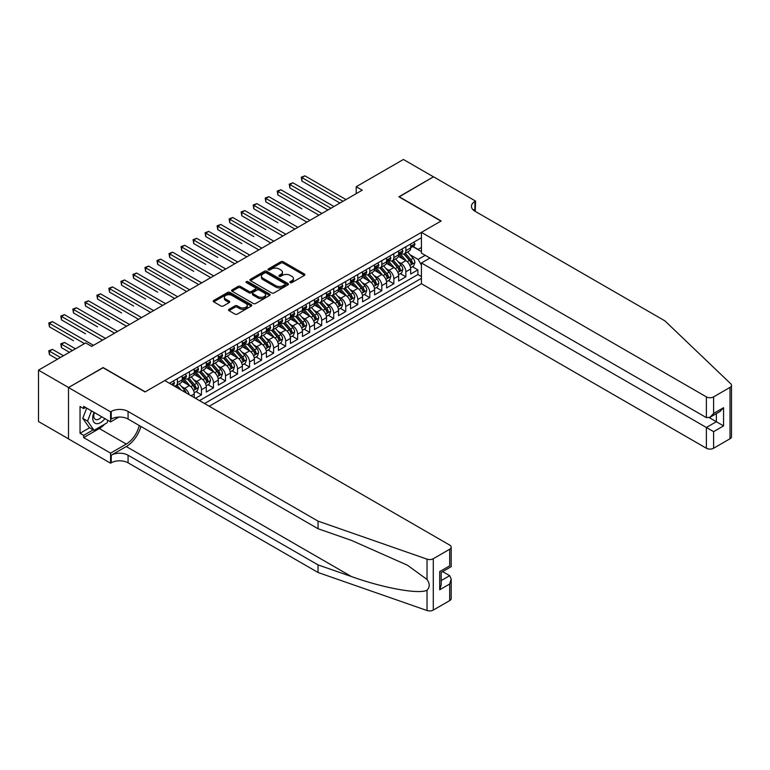 <?xml version="1.0" encoding="UTF-8"?>
<svg xmlns="http://www.w3.org/2000/svg" width="770" height="770" viewBox="0 0 770 770"><rect width="100%" height="100%" fill="white"/><g stroke="black" fill="none" stroke-linecap="round" stroke-linejoin="round"><path stroke-width="1.16" d="M290.232 282.609A1.165 0.674 0 0 0 291.888 282.609L304.429 275.362A1.665 0.963 0 0 0 304.92 274.688A1.665 0.963 0 0 0 304.429 274.005L283.187 261.742A1.665 0.963 0 0 0 280.829 261.742L268.287 268.98A1.165 0.674 0 0 0 267.941 269.452A1.165 0.674 0 0 0 268.287 269.933A1.165 0.674 0 0 0 269.943 269.933L271.56 269A5.342 3.08 0 0 1 279.115 269L280.886 270.02A5.342 3.08 0 0 1 282.446 272.195A5.342 3.08 0 0 1 280.886 274.38L279.26 275.314A1.165 0.674 0 0 0 278.923 275.795A1.165 0.674 0 0 0 279.26 276.266A1.165 0.674 0 0 0 280.915 276.266L282.532 275.333A5.342 3.08 0 0 1 290.088 275.333L291.859 276.353A5.342 3.08 0 0 1 293.428 278.538A5.342 3.08 0 0 1 291.859 280.713L290.232 281.647A1.165 0.674 0 0 0 289.895 282.128A1.165 0.674 0 0 0 290.232 282.609L290.232 281.647M229.017 309.299A1.665 0.963 0 0 0 228.526 309.983A1.665 0.963 0 0 0 229.017 310.656L234.975 314.102A1.665 0.963 0 0 0 237.333 314.102L251.261 306.065A1.665 0.963 0 0 0 251.752 305.382A1.665 0.963 0 0 0 251.261 304.699L230.018 292.436A1.665 0.963 0 0 0 227.66 292.436L213.733 300.473A1.665 0.963 0 0 0 213.242 301.157A1.665 0.963 0 0 0 213.733 301.84L220.932 305.988A1.665 0.963 0 0 0 223.29 305.988L229.248 302.552A1.665 0.963 0 0 0 229.739 301.869A1.665 0.963 0 0 0 229.248 301.186L225.687 299.126A4.466 2.58 0 0 1 224.378 297.307A4.466 2.58 0 0 1 227.131 294.92A4.466 2.58 0 0 1 232.001 295.488L245.977 303.553A4.466 2.58 0 0 1 247.286 305.382A4.466 2.58 0 0 1 244.533 307.759A4.466 2.58 0 0 1 239.662 307.201L237.333 305.854A1.665 0.963 0 0 0 234.975 305.854L229.017 309.299L229.017 310.656M103.122 367.752L68.559 387.503L38.5 370.149L38.5 421.517L68.501 438.842M103.122 367.55L145.203 391.843L440.969 221.086L398.889 196.793L433.462 176.831L403.403 159.477L356.212 186.725L356.212 193.665M38.5 370.149L85.691 342.91L91.697 346.375L362.218 190.19L356.212 186.725M271.675 292.908A1.665 0.963 0 0 0 274.043 292.908L287.961 284.871A1.665 0.963 0 0 0 288.452 284.188A1.665 0.963 0 0 0 287.961 283.504L266.718 271.242A1.665 0.963 0 0 0 264.36 271.242L250.433 279.279A1.665 0.963 0 0 0 249.952 279.962A1.665 0.963 0 0 0 250.433 280.646L271.675 292.908M246.833 282.86A1.165 0.674 0 0 1 248.017 283.023L269.587 295.478L255.688 303.505A1.665 0.963 0 0 1 253.33 303.505L232.088 291.243L238.046 287.826L238.046 286.44L232.088 289.876A1.665 0.963 0 0 0 231.597 290.56A1.665 0.963 0 0 0 232.088 291.243L232.088 289.876M238.046 287.826A1.665 0.963 0 0 1 240.404 287.826L240.404 286.44A1.665 0.963 0 0 0 238.046 286.44M240.404 286.44L249.018 291.416A1.665 0.963 0 0 0 251.376 291.416L255.332 289.125A1.665 0.963 0 0 0 255.823 288.452A1.665 0.963 0 0 0 255.332 287.768L246.362 282.59A1.165 0.674 0 0 1 246.025 282.109A1.165 0.674 0 0 1 246.747 281.493A1.165 0.674 0 0 1 248.017 281.637L269.615 294.101A1.665 0.963 0 0 1 270.106 294.785A1.665 0.963 0 0 1 269.615 295.468L269.615 294.101M195.465 398.302L201.47 394.827L196.004 391.67M193.645 379.687L196.668 381.429A6.805 3.927 60 0 1 201.47 389.764L206.283 386.983L206.283 392.055L213.492 387.887L208.025 384.731M205.667 372.747L208.689 374.49A6.805 3.927 60 0 1 213.492 382.825L218.305 380.043L218.305 385.115L225.523 380.948L220.047 377.791M217.689 365.808L220.711 367.55A6.805 3.927 60 0 1 225.523 375.875L230.326 373.103L230.326 378.166L237.545 374.008L232.068 370.842M229.71 358.868L232.733 360.61A6.805 3.927 60 0 1 237.545 368.936L242.348 366.164L242.348 371.227L249.567 367.059L244.09 363.902M241.742 351.919L244.754 353.671A6.805 3.927 60 0 1 249.567 361.996L254.369 359.215L254.369 364.287L261.588 360.119L256.121 356.962M253.763 344.979L256.776 346.721A6.805 3.927 60 0 1 261.588 355.057L266.401 352.275L266.401 357.347L273.61 353.18L268.143 350.023M265.785 338.04L268.797 339.782A6.805 3.927 60 0 1 273.61 348.117L278.422 345.335L278.422 350.408L285.632 346.24L280.164 343.083M277.806 331.1L280.829 332.842A6.805 3.927 60 0 1 285.632 341.168L290.444 338.396L290.444 343.458L297.653 339.3L292.186 336.144M289.828 324.16L292.85 325.903A6.805 3.927 60 0 1 297.653 334.228L302.466 331.456L302.466 336.519L309.684 332.351L304.208 329.194M301.85 317.211L304.872 318.963A6.805 3.927 60 0 1 309.684 327.288L314.487 324.517L314.487 329.579L321.706 325.412L316.229 322.255M313.871 310.272L316.894 312.014A6.805 3.927 60 0 1 321.706 320.349L326.509 317.567L326.509 322.64L333.728 318.472L328.251 315.315M325.903 303.332L328.915 305.074A6.805 3.927 60 0 1 333.728 313.409L338.531 310.628L338.531 315.7L345.749 311.532L340.282 308.375M337.924 296.392L340.937 298.134A6.805 3.927 60 0 1 345.749 306.46L350.562 303.688L350.562 308.751L357.771 304.593L352.304 301.436M349.946 289.453L352.958 291.195A6.805 3.927 60 0 1 357.771 299.52L362.583 296.748L362.583 301.811L369.793 297.653L364.325 294.486M361.967 282.513L364.99 284.255A6.805 3.927 60 0 1 369.793 292.581L374.605 289.809L374.605 294.872L381.814 290.704L376.347 287.547M373.989 275.564L377.011 277.306A6.805 3.927 60 0 1 381.814 285.641L386.627 282.86L386.627 287.932L393.845 283.764L388.369 280.607M386.011 268.624L389.033 270.366A6.805 3.927 60 0 1 393.845 278.702L398.648 275.92L398.648 280.992L405.867 276.825L405.867 271.752A6.805 3.927 -120 0 0 401.055 263.427L398.032 261.685M400.39 273.668L405.867 276.825M194.261 397.609L194.261 393.922A6.805 3.927 -120 0 0 189.449 385.597L182.018 381.304M189.17 394.664A6.805 3.927 60 0 0 184.636 388.369L181.624 386.627M206.283 386.983A6.805 3.927 -120 0 0 201.47 378.657L194.04 374.364M218.305 380.043A6.805 3.927 -120 0 0 213.492 371.717L206.062 367.425M230.326 373.103A6.805 3.927 -120 0 0 225.523 364.768L218.083 360.476M242.348 366.164A6.805 3.927 -120 0 0 237.545 357.829L230.105 353.536M254.369 359.215A6.805 3.927 -120 0 0 249.567 350.889L242.127 346.596M266.401 352.275A6.805 3.927 -120 0 0 261.588 343.949L254.148 339.657M278.422 345.335A6.805 3.927 -120 0 0 273.61 337.01L266.179 332.717M290.444 338.396A6.805 3.927 -120 0 0 285.632 330.061L278.201 325.768M302.466 331.456A6.805 3.927 -120 0 0 297.653 323.121L290.223 318.828M314.487 324.517A6.805 3.927 -120 0 0 309.684 316.181L302.244 311.889M326.509 317.567A6.805 3.927 -120 0 0 321.706 309.242L314.266 304.949M338.531 310.628A6.805 3.927 -120 0 0 333.728 302.302L326.288 298.009M350.562 303.688A6.805 3.927 -120 0 0 345.749 295.362L338.309 291.07M362.583 296.748A6.805 3.927 -120 0 0 357.771 288.413L350.34 284.12M374.605 289.809A6.805 3.927 -120 0 0 369.793 281.474L362.362 277.181M386.627 282.86A6.805 3.927 -120 0 0 381.814 274.534L374.384 270.241M398.648 275.92A6.805 3.927 -120 0 0 393.845 267.594L386.405 263.302M209.228 406.252L421.431 283.735L706.379 448.246L706.379 427.485L716.36 421.729L716.36 413.596M204.541 403.538L421.431 278.317M421.431 237.776L169.429 383.267M184.579 378.339L184.636 378.378A6.805 3.927 60 0 0 188.044 378.715L192.847 375.933A6.805 3.927 -120 0 0 194.261 372.824L194.261 368.936M196.6 371.4L196.668 371.438A6.805 3.927 60 0 0 200.065 371.775L204.878 368.994A6.805 3.927 -120 0 0 206.283 365.885L206.283 361.996M208.622 364.46L208.689 364.499A6.805 3.927 60 0 0 212.087 364.836L216.899 362.054A6.805 3.927 -120 0 0 218.305 358.945L218.305 355.057M220.644 357.521L220.711 357.55A6.805 3.927 60 0 0 224.109 357.886L228.921 355.114A6.805 3.927 -120 0 0 230.326 351.996L230.326 348.117M232.665 350.571L232.733 350.61A6.805 3.927 60 0 0 236.13 350.947L240.943 348.175A6.805 3.927 -120 0 0 242.348 345.056L242.348 341.168M244.696 343.632L244.754 343.67A6.805 3.927 60 0 0 248.152 344.007L252.964 341.235A6.805 3.927 -120 0 0 254.369 338.117L254.369 334.228M256.718 336.692L256.776 336.731A6.805 3.927 60 0 0 260.183 337.067L264.986 334.286A6.805 3.927 -120 0 0 266.401 331.177L266.401 327.288M268.74 329.753L268.797 329.791A6.805 3.927 60 0 0 272.205 330.128L277.007 327.346A6.805 3.927 -120 0 0 278.422 324.237L278.422 320.349M280.761 322.813L280.829 322.842A6.805 3.927 60 0 0 284.226 323.179L289.039 320.407A6.805 3.927 -120 0 0 290.444 317.288L290.444 313.409M292.783 315.864L292.85 315.902A6.805 3.927 60 0 0 296.248 316.239L301.06 313.467A6.805 3.927 -120 0 0 302.466 310.349L302.466 306.46M304.805 308.924L304.872 308.963A6.805 3.927 60 0 0 308.269 309.299L313.082 306.527A6.805 3.927 -120 0 0 314.487 303.409L314.487 299.52M316.826 301.984L316.894 302.023A6.805 3.927 60 0 0 320.291 302.36L325.104 299.578A6.805 3.927 -120 0 0 326.509 296.469L326.509 292.581M328.857 295.045L328.915 295.083A6.805 3.927 60 0 0 332.313 295.42L337.125 292.639A6.805 3.927 -120 0 0 338.531 289.53L338.531 285.641M340.879 288.105L340.937 288.134A6.805 3.927 60 0 0 344.344 288.471L349.147 285.699A6.805 3.927 -120 0 0 350.562 282.59L350.562 278.702M352.901 281.166L352.958 281.194A6.805 3.927 60 0 0 356.366 281.531L361.168 278.759A6.805 3.927 -120 0 0 362.583 275.641L362.583 271.752M364.922 274.216L364.99 274.255A6.805 3.927 60 0 0 368.387 274.592L373.2 271.82A6.805 3.927 -120 0 0 374.605 268.701L374.605 264.813M376.944 267.277L377.011 267.315A6.805 3.927 60 0 0 380.409 267.652L385.221 264.87A6.805 3.927 -120 0 0 386.627 261.762L386.627 257.873M388.966 260.337L389.033 260.375A6.805 3.927 60 0 0 392.431 260.712L397.243 257.931A6.805 3.927 -120 0 0 398.648 254.822L398.648 250.933M199.488 400.621L417.889 274.534L417.889 269.885L410.67 274.043L410.67 268.98A6.805 3.927 -120 0 0 405.867 260.655L398.427 256.362M400.997 253.397L401.055 253.436A6.805 3.927 -120 0 0 404.452 253.773A6.805 3.927 -120 0 0 405.867 250.654L405.867 246.766M404.452 253.773L409.265 250.991A6.805 3.927 -120 0 0 410.67 247.882L410.67 243.994M170.209 383.72L170.209 382.815M177.427 378.657L177.427 382.546A6.805 3.927 60 0 1 176.022 385.655A6.805 3.927 60 0 1 173.924 385.866M176.022 385.655L180.825 382.882A6.805 3.927 -120 0 0 182.24 379.764L182.24 375.875M189.449 371.717L189.449 375.596A6.805 3.927 60 0 1 188.044 378.715M201.47 364.768L201.47 368.657A6.805 3.927 60 0 1 200.065 371.775M213.492 357.829L213.492 361.717A6.805 3.927 60 0 1 212.087 364.836M225.523 350.889L225.523 354.778A6.805 3.927 60 0 1 224.109 357.886M237.545 343.949L237.545 347.838A6.805 3.927 60 0 1 236.13 350.947M249.567 337.01L249.567 340.898A6.805 3.927 60 0 1 248.152 344.007M261.588 330.061L261.588 333.949A6.805 3.927 60 0 1 260.183 337.067M273.61 323.121L273.61 327.009A6.805 3.927 60 0 1 272.205 330.128M285.632 316.181L285.632 320.07A6.805 3.927 60 0 1 284.226 323.179M297.653 309.242L297.653 313.13A6.805 3.927 60 0 1 296.248 316.239M309.684 302.302L309.684 306.19A6.805 3.927 60 0 1 308.269 309.299M321.706 295.353L321.706 299.241A6.805 3.927 60 0 1 320.291 302.36M333.728 288.413L333.728 292.302A6.805 3.927 60 0 1 332.313 295.42M345.749 281.474L345.749 285.362A6.805 3.927 60 0 1 344.344 288.471M357.771 274.534L357.771 278.422A6.805 3.927 60 0 1 356.366 281.531M369.793 267.594L369.793 271.483A6.805 3.927 60 0 1 368.387 274.592M381.814 260.655L381.814 264.534A6.805 3.927 60 0 1 380.409 267.652M393.845 253.705L393.845 257.594A6.805 3.927 60 0 1 392.431 260.712M393.845 278.702L393.845 283.764M381.814 285.641L381.814 290.704M369.793 292.581L369.793 297.653M357.771 299.52L357.771 304.593M345.749 306.46L345.749 311.532M333.728 313.409L333.728 318.472M321.706 320.349L321.706 325.412M309.684 327.288L309.684 332.351M297.653 334.228L297.653 339.3M285.632 341.168L285.632 346.24M273.61 348.117L273.61 353.18M261.588 355.057L261.588 360.119M249.567 361.996L249.567 367.059M237.545 368.936L237.545 374.008M225.523 375.875L225.523 380.948M213.492 382.825L213.492 387.887M201.47 389.764L201.47 394.827M421.431 265.13L418.129 259.403L410.064 254.745M418.129 259.403L425.223 255.303M412.778 246.593L421.431 251.588M413.018 246.458L418.129 249.403L421.431 247.497M412.422 266.728L417.889 269.885M417.889 274.534L421.431 276.584M290.704 282.773L291.859 282.099A5.342 3.08 0 0 0 293.428 279.924L293.428 278.538M282.446 272.195L282.446 273.591A5.342 3.08 0 0 1 280.886 275.766L279.731 276.43M304.41 275.381L283.187 263.128A1.665 0.963 0 0 0 280.829 263.128L268.749 270.097M287.942 284.881L266.718 272.628A1.665 0.963 0 0 0 264.36 272.628L250.462 280.655L250.433 279.279M285.016 284.669A1.165 0.674 0 0 0 285.352 284.188A1.165 0.674 0 0 0 285.016 283.716L266.372 272.946A1.165 0.674 0 0 0 264.716 272.946L263.003 273.937A5.342 3.08 0 0 0 261.444 276.112A5.342 3.08 0 0 0 263.003 278.297L275.747 285.651A5.342 3.08 0 0 0 283.302 285.651L285.016 284.669L285.016 286.055A1.165 0.674 0 0 0 285.352 285.574L285.352 284.188M261.444 276.112L261.444 277.508A5.342 3.08 0 0 0 263.003 279.683L263.003 278.297M285.016 286.055L283.302 287.046A5.342 3.08 0 0 1 275.747 287.046L263.003 279.683M240.404 287.826L249.018 292.802A1.665 0.963 0 0 0 251.376 292.802L255.332 290.521A1.665 0.963 0 0 0 255.823 289.838L255.823 288.452M257.96 296.575A4.466 2.58 0 0 0 262.82 297.133A4.466 2.58 0 0 0 265.583 294.746A4.466 2.58 0 0 0 264.274 292.927L259.346 290.088A1.665 0.963 0 0 0 256.988 290.088L253.032 292.369A1.665 0.963 0 0 0 252.541 293.043A1.665 0.963 0 0 0 253.032 293.726L257.96 296.575L257.96 297.961A4.466 2.58 0 0 0 262.82 298.519A4.466 2.58 0 0 0 265.583 296.142L265.583 294.746M252.541 293.043L252.541 294.438A1.665 0.963 0 0 0 253.032 295.112L253.032 293.726M257.96 297.961L253.032 295.112M247.286 305.382L247.286 306.768A4.466 2.58 0 0 1 244.533 309.145A4.466 2.58 0 0 1 239.662 308.587L237.333 307.249A1.665 0.963 0 0 0 234.975 307.249L229.037 310.676M224.378 297.307L224.378 298.693A4.466 2.58 0 0 0 225.687 300.512L225.687 299.126M229.229 302.562L225.687 300.512M251.261 304.699L251.261 306.065L230.018 293.822A1.665 0.963 0 0 0 227.66 293.822L213.752 301.85M410.574 267.787L413.683 265.997L414.886 262.522A4.505 2.599 -120 0 0 413.124 258.297L407.638 251.934M406.531 261.088L400.256 253.821M402.96 258.97L399.312 254.755A10.799 6.237 -120 0 0 398.985 254.379M301.927 208.834L277.883 194.945L277.883 191.48L280.886 189.747L321.947 213.444M403.846 254.013L409.399 260.443A4.505 2.599 60 0 1 411.007 263.552C411.681 264.457 412.162 264.177 412.45 262.714A4.505 2.599 -120 0 0 410.843 259.615L405.347 253.253M404.173 253.908L410.141 260.818A2.291 1.328 60 0 1 410.718 261.713L412.45 262.714M411.007 263.552L411.334 264.081M413.856 242.155L414.886 243.917A4.505 2.599 60 0 1 413.952 245.919L411.661 247.237A4.505 2.599 -120 0 0 412.45 246.198L412.354 245.794M342.987 201.297L301.927 177.601L304.93 175.858L345.99 199.565M410.824 247.449L410.843 247.449A4.505 2.599 -120 0 0 411.661 247.237M411.863 245.861L412.45 246.198L411.007 247.026A4.505 2.599 60 0 1 410.67 247.671M339.974 203.039L301.927 181.066L301.927 177.601L301.262 177.216L304.93 175.858M301.927 181.066L301.262 177.216M94.036 412.354A11.05 6.381 120 0 0 96.635 423.673A11.05 6.381 120 0 0 104.874 418.611M94.412 412.566A7.565 4.37 120 0 0 95.336 419.332A7.565 4.37 120 0 0 96.443 419.679A7.565 4.37 120 0 0 101.659 416.753M107.973 420.401L107.03 422.836L94.046 430.334L89.243 427.552L82.746 418.322L86.712 408.119M94.046 430.334L87.559 421.103L91.514 410.891M82.746 418.322L87.559 421.103M429.968 258.046L421.431 262.974L713.597 431.652L713.597 448.246L730.008 438.765L730.008 387.397A5.101 2.945 0 0 0 731.5 385.318A5.101 2.945 0 0 0 730.769 383.797L664.905 320.869L474.936 211.192A11.906 6.872 180 0 1 471.452 206.331A11.906 6.872 180 0 1 474.936 201.47L475.6 201.095L433.52 176.802L399.072 196.889M421.431 262.974L421.431 283.735M399.072 196.687L441.152 220.98L421.431 232.367L706.379 396.877A5.101 2.945 0 0 0 713.597 396.877L730.008 387.397M475.6 201.095L475.234 211.365M421.431 232.367L421.431 253.118L706.379 417.629L706.379 396.877M731.5 385.318L731.5 436.686A5.101 2.945 180 0 1 730.008 438.765M713.597 448.246A5.101 2.945 180 0 1 706.379 448.246M473.435 210.133A11.906 6.872 180 0 1 474.936 209.074L474.936 201.47M709.266 417.629L723.569 425.887L713.597 431.652M713.597 396.877L713.597 413.471L709.988 417.273L706.379 417.629M713.597 413.471L723.569 407.705L719.969 411.517L709.988 417.273M449.69 600.61L449.69 584.016L451.182 578.992L451.182 598.521A5.101 2.945 180 0 1 449.69 600.61L433.279 610.081A5.101 2.945 180 0 1 427.032 610.523L318.039 572.495L318.039 564.891L128.07 455.224A11.906 6.872 -0 0 0 111.236 455.224L126.27 446.542A22.147 12.782 120 0 0 140.9 426.464M318.039 564.891L351.457 576.557C383.402 588.068 419.092 594.517 427.032 590.205C429.93 587.24 429.93 583.66 427.032 579.463L407.426 565.209L351.457 540.386L318.039 528.73L128.07 419.053A11.906 6.872 -0 0 0 111.236 419.053L111.236 411.45L110.582 411.834L68.501 387.541L102.939 367.656L145.02 391.949L164.742 380.563L449.69 545.073A5.101 2.945 -0 0 1 451.182 547.162A5.101 2.945 -0 0 1 449.69 549.241L433.279 558.712L433.279 610.081M318.039 572.495L128.07 462.818A11.906 6.872 -0 0 0 111.236 462.818L110.582 463.203L68.501 438.91L68.501 387.541M318.039 528.73L318.039 521.126L128.07 411.45A11.906 6.872 -0 0 0 111.236 411.45M427.032 579.463L427.032 559.155L318.039 521.126M104.633 424.222A19.125 11.04 -60 0 1 99.34 428.534L83.651 437.591L83.651 435.368L93.209 429.843M85.566 407.465L83.651 408.572L80.041 406.493L80.041 433.289L83.651 435.368M83.651 408.572L83.651 406.348L110.582 421.902L110.582 411.834M110.582 463.203L110.582 453.135L126.27 444.078A19.125 11.04 120 0 0 139.216 425.492M83.651 437.591L110.582 453.135M442.644 571.619L449.69 575.691L451.182 578.992M118.975 417.051L110.582 421.902M427.032 559.155A5.101 2.945 -0 0 0 433.279 558.712M80.041 433.289L89.599 427.764M449.69 584.016L439.708 589.782L441.2 584.748L441.2 572.457L451.182 566.691L451.182 547.162M439.708 589.782L439.708 571.59C441.653 572.716 441.653 572.716 439.708 571.59L449.69 565.835C451.634 566.951 451.634 566.951 449.69 565.835L449.69 549.241M398.552 274.726L401.661 272.936L402.854 269.462A4.505 2.599 -120 0 0 401.103 265.236L395.607 258.874M394.51 268.027L388.234 260.761M390.939 265.919L387.291 261.694A10.799 6.237 -120 0 0 386.954 261.319M289.905 215.773L265.852 201.894L265.852 198.419L268.865 196.687L309.925 220.393M391.824 260.953L397.378 267.382A4.505 2.599 60 0 1 398.985 270.491C399.659 271.396 400.14 271.117 400.429 269.654A4.505 2.599 -120 0 0 398.822 266.555L393.326 260.193M392.151 260.847L398.119 267.758A2.291 1.328 60 0 1 398.696 268.663L400.429 269.654M398.985 270.491L399.312 271.021M386.53 281.676L389.63 279.876L390.833 276.411A4.505 2.599 -120 0 0 389.081 272.176L383.585 265.814M382.488 274.977L376.212 267.7M378.917 272.859L375.269 268.634A10.799 6.237 -120 0 0 374.932 268.258M277.883 222.713L253.831 208.834L253.831 205.359L256.843 203.626L297.894 227.333M379.793 267.893L385.356 274.332A4.505 2.599 60 0 1 386.964 277.431C387.637 278.336 388.119 278.057 388.407 276.603A4.505 2.599 -120 0 0 386.8 273.494L381.304 267.132M380.12 267.787L386.097 274.707A2.291 1.328 60 0 1 386.675 275.602L388.407 276.603M386.964 277.431L387.291 277.97M374.499 288.615L377.608 286.815L378.811 283.35A4.505 2.599 -120 0 0 377.059 279.115L371.564 272.753M370.466 281.916L364.181 274.649M366.886 279.799L363.248 275.583A10.799 6.237 -120 0 0 362.911 275.208M265.852 229.653L241.809 215.773L241.809 212.299L244.812 210.566L285.872 234.273M367.771 274.832L373.334 281.271A4.505 2.599 60 0 1 374.932 284.371C375.616 285.275 376.097 285.006 376.376 283.543A4.505 2.599 -120 0 0 374.769 280.434L369.282 274.082M368.099 274.736L374.076 281.647A2.291 1.328 60 0 1 374.653 282.542L376.376 283.543M374.932 284.371L375.269 284.91M362.478 295.555L365.586 293.765L366.789 290.29A4.505 2.599 -120 0 0 365.038 286.055L359.542 279.703M358.445 288.856L352.159 281.589M354.864 286.738L351.226 282.523A10.799 6.237 -120 0 0 350.889 282.147M253.831 236.602L229.787 222.713L229.787 219.248L232.79 217.506L273.851 241.212M355.75 281.781L361.303 288.211A4.505 2.599 60 0 1 362.911 291.32C363.594 292.225 364.075 291.945 364.354 290.483A4.505 2.599 -120 0 0 362.747 287.383L357.261 281.021M356.077 281.676L362.044 288.586A2.291 1.328 60 0 1 362.622 289.481L364.354 290.483M362.911 291.32L363.238 291.849M401.834 249.095L402.854 250.866A4.505 2.599 60 0 1 401.921 252.858L399.64 254.177A4.505 2.599 -120 0 0 400.429 253.138L400.333 252.733M330.965 208.247L289.905 184.54L292.908 182.798L333.968 206.504M398.802 254.389L398.822 254.389A4.505 2.599 -120 0 0 399.64 254.177M399.842 252.801L400.429 253.138L398.985 253.975A4.505 2.599 60 0 1 398.648 254.61M327.953 209.979L289.905 188.005L289.905 184.54L289.241 184.155L292.908 182.798M289.905 188.005L289.241 184.155M389.812 256.035L390.833 257.806A4.505 2.599 60 0 1 389.899 259.798L387.618 261.117A4.505 2.599 -120 0 0 388.407 260.077L388.311 259.683M318.934 215.186L277.219 191.095L280.886 189.747M386.781 261.328L386.8 261.328A4.505 2.599 -120 0 0 387.618 261.117M387.82 259.74L388.407 260.077L386.964 260.914A4.505 2.599 60 0 1 386.627 261.55M277.883 194.945L277.219 191.095M377.791 262.974L378.811 264.745A4.505 2.599 60 0 1 377.878 266.738L375.596 268.056A4.505 2.599 -120 0 0 376.376 267.017L376.289 266.622M306.912 222.126L265.198 198.034L268.865 196.687M374.759 268.268L374.769 268.268A4.505 2.599 -120 0 0 375.596 268.056M375.798 266.68L376.376 267.017L374.932 267.854A4.505 2.599 60 0 1 374.605 268.499M265.852 201.894L265.198 198.034M365.769 269.914L366.789 271.685A4.505 2.599 60 0 1 365.856 273.677L363.575 274.996A4.505 2.599 -120 0 0 364.354 273.966L364.258 273.562M294.891 229.065L253.176 204.984L256.843 203.626M362.728 275.208L362.747 275.208A4.505 2.599 -120 0 0 363.575 274.996M363.777 273.629L364.354 273.966L362.911 274.794A4.505 2.599 60 0 1 362.583 275.439M253.831 208.834L253.176 204.984M350.456 302.494L353.565 300.704L354.768 297.23A4.505 2.599 -120 0 0 353.007 293.004L347.52 286.642M346.413 295.796L340.138 288.529M342.842 293.678L339.204 289.462A10.799 6.237 -120 0 0 338.867 289.087M241.809 243.541L217.766 229.653L217.766 226.188L220.769 224.455L261.829 248.152M343.728 288.721L349.282 295.151A4.505 2.599 60 0 1 350.889 298.26C351.572 299.164 352.044 298.885 352.333 297.422A4.505 2.599 -120 0 0 350.725 294.323L345.23 287.961M344.055 288.615L350.023 295.526A2.291 1.328 60 0 1 350.6 296.421L352.333 297.422M350.889 298.26L351.216 298.789M353.748 276.863L354.768 278.625A4.505 2.599 60 0 1 353.834 280.627L351.553 281.945A4.505 2.599 -120 0 0 352.333 280.906L352.236 280.501M282.869 236.005L241.145 211.923L244.812 210.566M350.706 282.147L350.725 282.147A4.505 2.599 -120 0 0 351.553 281.945M351.755 280.569L352.333 280.906L350.889 281.733A4.505 2.599 60 0 1 350.562 282.378M241.809 215.773L241.145 211.923M338.434 309.434L341.543 307.644L342.746 304.169A4.505 2.599 -120 0 0 340.985 299.944L335.499 293.582M334.392 302.735L328.116 295.468M330.821 300.618L327.173 296.402A10.799 6.237 -120 0 0 326.846 296.026M229.787 250.481L205.744 236.602L205.744 233.127L208.747 231.395L249.807 255.101M331.706 295.661L337.26 302.09A4.505 2.599 60 0 1 338.867 305.199C339.541 306.104 340.022 305.825 340.311 304.362A4.505 2.599 -120 0 0 338.704 301.262L333.208 294.9M332.034 295.555L338.001 302.466A2.291 1.328 60 0 1 338.579 303.37L340.311 304.362M338.867 305.199L339.195 305.728M341.726 283.803L342.746 285.574A4.505 2.599 60 0 1 341.813 287.566L339.522 288.885A4.505 2.599 -120 0 0 340.311 287.845L340.215 287.441M270.847 242.954L229.123 218.863L232.79 217.506M338.685 289.096L338.704 289.096A4.505 2.599 -120 0 0 339.522 288.885M339.724 287.508L340.311 287.845L338.867 288.673A4.505 2.599 60 0 1 338.531 289.318M229.787 222.713L229.123 218.863M326.413 316.383L329.522 314.583L330.715 311.119A4.505 2.599 -120 0 0 328.963 306.883L323.467 300.521M322.37 309.684L316.095 302.408M318.799 307.567L315.151 303.342A10.799 6.237 -120 0 0 314.824 302.966M217.766 257.421L193.722 243.541L193.722 240.067L196.725 238.334L237.786 262.041M319.685 302.6L325.238 309.039A4.505 2.599 60 0 1 326.846 312.139C327.519 313.043 328.001 312.764 328.289 311.311A4.505 2.599 -120 0 0 326.682 308.202L321.186 301.84M320.012 302.494L325.98 309.415A2.291 1.328 60 0 1 326.557 310.31L328.289 311.311M326.846 312.139L327.173 312.678M329.695 290.742L330.715 292.513A4.505 2.599 60 0 1 329.791 294.506L327.5 295.824A4.505 2.599 -120 0 0 328.289 294.785L328.193 294.39M258.826 249.894L217.102 225.803L220.769 224.455M326.663 296.036L326.682 296.036A4.505 2.599 -120 0 0 327.5 295.824M327.702 294.448L328.289 294.785L326.846 295.622A4.505 2.599 60 0 1 326.509 296.257M217.766 229.653L217.102 225.803M314.391 323.323L317.49 321.523L318.693 318.058A4.505 2.599 -120 0 0 316.942 313.823L311.446 307.461M310.349 316.624L304.073 309.357M306.778 314.507L303.13 310.291A10.799 6.237 -120 0 0 302.793 309.906M205.744 264.36L181.691 250.481L181.691 247.006L184.704 245.274L225.754 268.98M307.663 309.54L313.217 315.979A4.505 2.599 60 0 1 314.824 319.078C315.498 319.983 315.979 319.714 316.268 318.251A4.505 2.599 -120 0 0 314.661 315.142L309.165 308.78M307.981 309.444L313.958 316.355A2.291 1.328 60 0 1 314.535 317.25L316.268 318.251M314.824 319.078L315.151 319.617M317.673 297.682L318.693 299.453A4.505 2.599 60 0 1 317.76 301.445L315.479 302.764A4.505 2.599 -120 0 0 316.268 301.725L316.172 301.33M246.795 256.833L205.08 232.742L208.747 231.395M314.641 302.976L314.661 302.976A4.505 2.599 -120 0 0 315.479 302.764M315.681 301.388L316.268 301.725L314.824 302.562A4.505 2.599 60 0 1 314.487 303.197M205.744 236.602L205.08 232.742M302.369 330.263L305.469 328.472L306.672 324.998A4.505 2.599 -120 0 0 304.92 320.763L299.424 314.41M298.327 323.564L292.051 316.297M294.756 321.446L291.108 317.23A10.799 6.237 -120 0 0 290.771 316.855M193.722 271.31L169.669 257.421L169.669 253.956L172.673 252.214L213.733 275.92M295.632 316.489L301.195 322.919A4.505 2.599 60 0 1 302.803 326.018C303.476 326.932 303.958 326.653 304.237 325.19A4.505 2.599 -120 0 0 302.639 322.081L297.143 315.729M295.959 316.383L301.936 323.294A2.291 1.328 60 0 1 302.514 324.189L304.237 325.19M302.803 326.018L303.13 326.557M305.651 304.622L306.672 306.393A4.505 2.599 60 0 1 305.738 308.385L303.457 309.704A4.505 2.599 -120 0 0 304.237 308.664L304.15 308.269M234.773 263.773L193.058 239.691L196.725 238.334M302.62 309.915L302.639 309.915A4.505 2.599 -120 0 0 303.457 309.704M303.659 308.337L304.237 308.664L302.803 309.502A4.505 2.599 60 0 1 302.466 310.146M193.722 243.541L193.058 239.691M290.338 337.202L293.447 335.412L294.65 331.937A4.505 2.599 -120 0 0 292.898 327.712L287.403 321.35M286.305 330.503L280.02 323.236M282.725 328.386L279.087 324.17A10.799 6.237 -120 0 0 278.75 323.795M181.691 278.249L157.648 264.36L157.648 260.895L160.651 259.153L201.711 282.86M283.61 323.429L289.173 329.858A4.505 2.599 60 0 1 290.771 332.967C291.455 333.872 291.936 333.593 292.215 332.13A4.505 2.599 -120 0 0 290.608 329.031L285.121 322.668M283.938 323.323L289.905 330.234A2.291 1.328 60 0 1 290.492 331.129L292.215 332.13M290.771 332.967L291.099 333.497M293.63 311.561L294.65 313.332A4.505 2.599 60 0 1 293.717 315.325L291.435 316.653A4.505 2.599 -120 0 0 292.215 315.613L292.119 315.209M222.751 270.713L181.037 246.631L184.704 245.274M290.598 316.855L290.608 316.855A4.505 2.599 -120 0 0 291.435 316.653M291.637 315.276L292.215 315.613L290.771 316.441A4.505 2.599 60 0 1 290.444 317.086M181.691 250.481L181.037 246.631M278.317 344.142L281.425 342.352L282.628 338.877A4.505 2.599 -120 0 0 280.877 334.652L275.381 328.289M274.284 337.443L267.998 330.176M270.703 335.325L267.065 331.11A10.799 6.237 -120 0 0 266.728 330.734M169.669 285.189L145.626 271.31L145.626 267.835L148.629 266.102L189.69 289.809M271.589 330.369L277.142 336.798A4.505 2.599 60 0 1 278.75 339.907C279.433 340.812 279.914 340.533 280.193 339.07A4.505 2.599 -120 0 0 278.586 335.97L273.1 329.608M271.916 330.263L277.883 337.173A2.291 1.328 60 0 1 278.461 338.078L280.193 339.07M278.75 339.907L279.077 340.436M281.608 318.511L282.628 320.281A4.505 2.599 60 0 1 281.695 322.274L279.414 323.592A4.505 2.599 -120 0 0 280.193 322.553L280.097 322.149M210.73 277.652L169.015 253.571L172.673 252.214M278.567 323.804L278.586 323.804A4.505 2.599 -120 0 0 279.414 323.592M279.616 322.216L280.193 322.553L278.75 323.381A4.505 2.599 60 0 1 278.422 324.026M169.669 257.421L169.015 253.571M266.295 351.091L269.404 349.291L270.607 345.826A4.505 2.599 -120 0 0 268.846 341.591L263.359 335.229M262.252 344.392L255.977 337.116M258.681 342.275L255.043 338.049A10.799 6.237 -120 0 0 254.706 337.674M157.648 292.128L133.605 278.249L133.605 274.775L136.608 273.042L177.668 296.748M259.567 337.308L265.121 343.747A4.505 2.599 60 0 1 266.728 346.847C267.402 347.751 267.883 347.472 268.172 346.019A4.505 2.599 -120 0 0 266.564 342.91L261.069 336.548M259.894 337.202L265.862 344.113A2.291 1.328 60 0 1 266.439 345.018L268.172 346.019M266.728 346.847L267.055 347.386M269.587 325.45L270.607 327.221A4.505 2.599 60 0 1 269.673 329.214L267.392 330.532A4.505 2.599 -120 0 0 268.172 329.493L268.075 329.098M198.708 284.602L156.984 260.51L160.651 259.153M266.545 330.744L266.564 330.744A4.505 2.599 -120 0 0 267.392 330.532M267.594 329.156L268.172 329.493L266.728 330.33A4.505 2.599 60 0 1 266.401 330.965M157.648 264.36L156.984 260.51M254.273 358.031L257.382 356.231L258.585 352.766A4.505 2.599 -120 0 0 256.824 348.531L251.338 342.169M250.231 351.332L243.955 344.055M246.66 349.214L243.012 344.989A10.799 6.237 -120 0 0 242.685 344.614M145.626 299.068L121.583 285.189L121.583 281.714L124.586 279.982L165.646 303.688M247.545 344.248L253.099 350.687A4.505 2.599 60 0 1 254.706 353.786C255.38 354.691 255.861 354.421 256.15 352.958A4.505 2.599 -120 0 0 254.543 349.85L249.047 343.487M247.873 344.142L253.84 351.062A2.291 1.328 60 0 1 254.418 351.957L256.15 352.958M254.706 353.786L255.034 354.325M257.555 332.39L258.585 334.161A4.505 2.599 60 0 1 257.652 336.153L255.361 337.472A4.505 2.599 -120 0 0 256.15 336.432L256.054 336.038M186.687 291.541L144.962 267.45L148.629 266.102M254.524 337.683L254.543 337.683A4.505 2.599 -120 0 0 255.361 337.472M255.563 336.095L256.15 336.432L254.706 337.27A4.505 2.599 60 0 1 254.369 337.905M145.626 271.31L144.962 267.45M242.252 364.97L245.361 363.18L246.554 359.706A4.505 2.599 -120 0 0 244.802 355.471L239.306 349.118M238.209 358.271L231.934 351.005M234.638 356.154L230.99 351.938A10.799 6.237 -120 0 0 230.663 351.563M133.605 306.017L109.552 292.128L109.552 288.663L112.564 286.921L153.625 310.628M235.524 351.197L241.077 357.627A4.505 2.599 60 0 1 242.685 360.726C243.359 361.64 243.84 361.361 244.129 359.898A4.505 2.599 -120 0 0 242.521 356.789L237.025 350.437M235.851 351.091L241.819 358.002A2.291 1.328 60 0 1 242.396 358.897L244.129 359.898M242.685 360.726L243.012 361.265M245.534 339.329L246.554 341.1A4.505 2.599 60 0 1 245.63 343.093L243.339 344.411A4.505 2.599 -120 0 0 244.129 343.372L244.032 342.977M174.665 298.481L132.941 274.399L136.608 273.042M242.502 344.623L242.521 344.623A4.505 2.599 -120 0 0 243.339 344.411M243.541 343.045L244.129 343.372L242.685 344.209A4.505 2.599 60 0 1 242.348 344.854M133.605 278.249L132.941 274.399M230.23 371.91L233.329 370.12L234.532 366.645A4.505 2.599 -120 0 0 232.781 362.42L227.285 356.058M226.188 365.211L219.912 357.944M222.617 363.094L218.969 358.878A10.799 6.237 -120 0 0 218.632 358.502M121.583 312.957L97.53 299.068L97.53 295.603L100.543 293.861L141.593 317.567M223.493 358.137L229.056 364.566A4.505 2.599 60 0 1 230.663 367.675C231.337 368.58 231.818 368.301 232.107 366.838A4.505 2.599 -120 0 0 230.499 363.738L225.004 357.376M223.82 358.031L229.797 364.942A2.291 1.328 60 0 1 230.374 365.837L232.107 366.838M230.663 367.675L230.99 368.204M233.512 346.269L234.532 348.04A4.505 2.599 60 0 1 233.599 350.032L231.318 351.351A4.505 2.599 -120 0 0 232.107 350.321L232.011 349.917M162.634 305.421L120.919 281.339L124.586 279.982M230.48 351.563L230.499 351.563A4.505 2.599 -120 0 0 231.318 351.351M231.52 349.984L232.107 350.321L230.663 351.149A4.505 2.599 60 0 1 230.326 351.794M121.583 285.189L120.919 281.339M218.208 378.85L221.308 377.059L222.511 373.585A4.505 2.599 -120 0 0 220.759 369.359L215.263 362.997M214.166 372.151L207.881 364.884M210.595 370.033L206.947 365.817A10.799 6.237 -120 0 0 206.61 365.442M109.552 319.897L85.509 306.017L85.509 302.543L88.511 300.81L129.572 324.507M211.471 365.076L217.034 371.506A4.505 2.599 60 0 1 218.642 374.615C219.315 375.519 219.797 375.24 220.076 373.777A4.505 2.599 -120 0 0 218.478 370.678L212.982 364.316M211.798 364.97L217.775 371.881A2.291 1.328 60 0 1 218.353 372.776L220.076 373.777M218.642 374.615L218.969 375.144M221.49 353.218L222.511 354.98A4.505 2.599 60 0 1 221.577 356.982L219.296 358.3A4.505 2.599 -120 0 0 220.076 357.261L219.989 356.856M150.612 312.36L108.897 288.278L112.564 286.921M218.459 358.512L218.478 358.512A4.505 2.599 -120 0 0 219.296 358.3M219.498 356.924L220.076 357.261L218.642 358.089A4.505 2.599 60 0 1 218.305 358.733M109.552 292.128L108.897 288.278M206.177 385.789L209.286 383.999L210.489 380.524A4.505 2.599 -120 0 0 208.737 376.299L203.242 369.937M202.144 379.09L195.859 371.823M198.564 376.982L194.926 372.757A10.799 6.237 -120 0 0 194.589 372.382M97.53 326.836L73.487 312.957L73.487 309.482L76.49 307.75L117.55 331.456M199.449 372.016L205.003 378.455A4.505 2.599 60 0 1 206.61 381.554C207.294 382.459 207.775 382.18 208.054 380.717A4.505 2.599 -120 0 0 206.447 377.618L200.96 371.256M199.776 371.91L205.744 378.821A2.291 1.328 60 0 1 206.331 379.726L208.054 380.717M206.61 381.554L206.938 382.084M209.469 360.158L210.489 361.929A4.505 2.599 60 0 1 209.555 363.921L207.274 365.24A4.505 2.599 -120 0 0 208.054 364.2L207.958 363.796M138.59 319.309L96.876 295.218L100.543 293.861M206.427 365.452L206.447 365.452A4.505 2.599 -120 0 0 207.274 365.24M207.477 363.864L208.054 364.2L206.61 365.038A4.505 2.599 60 0 1 206.283 365.673M97.53 299.068L96.876 295.218M194.155 392.739L197.264 390.939L198.468 387.474A4.505 2.599 -120 0 0 196.716 383.239L191.22 376.877M190.113 386.039L183.838 378.763M186.542 383.922L182.904 379.697A10.799 6.237 -120 0 0 182.567 379.321M85.509 333.776L61.465 319.897L61.465 316.422L64.468 314.689L105.529 338.396M187.428 378.956L192.981 385.395A4.505 2.599 60 0 1 194.589 388.494C195.272 389.399 195.753 389.119 196.032 387.666A4.505 2.599 -120 0 0 194.425 384.557L188.929 378.195M187.755 378.85L193.722 385.77A2.291 1.328 60 0 1 194.3 386.665L196.032 387.666M194.589 388.494L194.916 389.033M197.447 367.097L198.468 368.869A4.505 2.599 60 0 1 197.534 370.861L195.253 372.18A4.505 2.599 -120 0 0 196.032 371.14L195.936 370.745M126.569 326.249L84.844 302.158L88.511 300.81M194.406 372.391L194.425 372.391A4.505 2.599 -120 0 0 195.253 372.18M195.455 370.803L196.032 371.14L194.589 371.977A4.505 2.599 60 0 1 194.261 372.613M85.509 306.017L84.844 302.158M186.205 392.96A4.505 2.599 -120 0 0 184.684 390.178L179.198 383.826M73.487 340.725L49.444 326.836L49.444 323.361L52.447 321.629L93.507 345.335M181.133 390.024L176.908 385.144M175.733 385.799L177.649 388.013M175.406 385.905L176.821 387.531M185.426 374.037L186.446 375.808A4.505 2.599 60 0 1 185.512 377.8L183.222 379.119A4.505 2.599 -120 0 0 184.011 378.08L183.915 377.685M114.547 333.189L72.823 309.097L76.49 307.75M182.384 379.331L182.403 379.331A4.505 2.599 -120 0 0 183.222 379.119M183.433 377.743L184.011 378.08L182.567 378.917A4.505 2.599 60 0 1 182.24 379.562M73.487 312.957L72.823 309.097M75.47 348.81L64.468 342.458L61.465 344.19L61.465 347.665L69.464 352.275M61.465 347.665L60.801 343.805L72.467 350.543M60.801 343.805L64.468 342.458M173.394 380.977L174.424 382.748A4.505 2.599 60 0 1 173.491 384.74L172.73 385.183M102.525 340.128L60.801 316.047L64.468 314.689M61.465 319.897L60.801 316.047M63.448 355.75L52.447 349.397L49.444 351.13L49.444 354.604L57.432 359.215M49.444 354.604L48.779 350.754L60.445 357.482M48.779 350.754L52.447 349.397M84.488 343.603L48.779 322.986L52.447 321.629M49.444 326.836L48.779 322.986M184.636 388.369L189.449 385.597M196.668 381.429L201.47 378.657M208.689 374.49L213.492 371.717M220.711 367.55L225.523 364.768M232.733 360.61L237.545 357.829M244.754 353.671L249.567 350.889M256.776 346.721L261.588 343.949M268.797 339.782L273.61 337.01M280.829 332.842L285.632 330.061M292.85 325.903L297.653 323.121M304.872 318.963L309.684 316.181M316.894 312.014L321.706 309.242M328.915 305.074L333.728 302.302M340.937 298.134L345.749 295.362M352.958 291.195L357.771 288.413M364.99 284.255L369.793 281.474M377.011 277.306L381.814 274.534M389.033 270.366L393.845 267.594M401.055 263.427L405.867 260.655M405.867 250.654L410.67 247.882M177.427 382.546L182.24 379.764M189.449 375.596L194.261 372.824M201.47 368.657L206.283 365.885M213.492 361.717L218.305 358.945M225.523 354.778L230.326 351.996M237.545 347.838L242.348 345.056M249.567 340.898L254.369 338.117M261.588 333.949L266.401 331.177M273.61 327.009L278.422 324.237M285.632 320.07L290.444 317.288M297.653 313.13L302.466 310.349M309.684 306.19L314.487 303.409M321.706 299.241L326.509 296.469M333.728 292.302L338.531 289.53M345.749 285.362L350.562 282.59M357.771 278.422L362.583 275.641M369.793 271.483L374.605 268.701M381.814 264.534L386.627 261.762M393.845 257.594L398.648 254.822M405.867 271.752L410.67 268.98M191.076 395.77L194.261 393.922M291.859 282.099L291.859 280.713M279.26 276.266L279.26 275.314M280.886 275.766L280.886 274.38M268.287 269.933L268.287 268.98M280.829 263.128L280.829 261.742M283.187 263.128L283.187 261.742M304.429 275.362L304.429 274.005M264.36 272.628L264.36 271.242M266.718 272.628L266.718 271.242M287.961 284.871L287.961 283.504M275.747 287.046L275.747 285.651M283.302 287.046L283.302 285.651M249.018 292.802L249.018 291.416M251.376 292.802L251.376 291.416M255.332 290.521L255.332 289.125M248.017 283.023L248.017 281.637M234.975 307.249L234.975 305.854M237.333 307.249L237.333 305.854M239.662 308.587L239.662 307.201M229.248 302.552L229.248 301.186M213.733 301.84L213.733 300.473M227.66 293.822L227.66 292.436M230.018 293.822L230.018 292.436M409.881 265.477L414.847 262.608M410.843 259.615L413.124 258.297M407.253 261.685L409.399 260.443M414.847 243.869L410.67 246.285M723.569 407.705L723.569 425.887M351.457 576.557L126.27 446.542M128.07 419.053L128.07 411.45M128.07 455.224L128.07 462.818M427.032 610.523L427.032 590.205M111.236 455.224L111.236 462.818M99.34 428.534L126.27 444.078M441.2 580.59L449.69 575.691M397.859 272.416L402.825 269.558M398.822 266.555L401.103 265.236M395.231 268.624L397.378 267.382M385.837 279.366L390.804 276.497M386.8 273.494L389.081 272.176M383.2 275.573L385.356 274.332M373.816 286.305L378.782 283.437M374.769 280.434L377.059 279.115M371.178 282.513L373.334 281.271M361.794 293.245L366.761 290.377M362.747 287.383L365.038 286.055M359.157 289.453L361.303 288.211M402.825 250.808L398.648 253.224M390.804 257.748L386.627 260.164M378.782 264.697L374.605 267.103M366.761 271.637L362.583 274.043M349.772 300.185L354.739 297.316M350.725 294.323L353.007 293.004M347.135 296.392L349.282 295.151M354.739 278.576L350.562 280.992M337.751 307.124L342.717 304.256M338.704 301.262L340.985 299.944M335.114 303.332L337.26 302.09M342.717 285.516L338.531 287.932M325.72 314.073L330.686 311.205M326.682 308.202L328.963 306.883M323.092 310.281L325.238 309.039M330.686 292.456L326.509 294.872M313.698 321.013L318.664 318.145M314.661 315.142L316.942 313.823M311.07 317.221L313.217 315.979M318.664 299.405L314.487 301.811M301.676 327.953L306.643 325.084M302.639 322.081L304.92 320.763M299.039 324.16L301.195 322.919M306.643 306.344L302.466 308.751M289.655 334.892L294.621 332.024M290.608 329.031L292.898 327.712M287.017 331.1L289.173 329.858M294.621 313.284L290.444 315.7M277.633 341.832L282.6 338.964M278.586 335.97L280.877 334.652M274.996 338.04L277.142 336.798M282.6 320.224L278.422 322.64M265.611 348.772L270.578 345.913M266.564 342.91L268.846 341.591M262.974 344.979L265.121 343.747M270.578 327.163L266.401 329.579M253.59 355.721L258.556 352.853M254.543 349.85L256.824 348.531M250.953 351.928L253.099 350.687M258.556 334.113L254.369 336.519M241.559 362.66L246.525 359.792M242.521 356.789L244.802 355.471M238.931 358.868L241.077 357.627M246.525 341.052L242.348 343.458M229.537 369.6L234.504 366.732M230.499 363.738L232.781 362.42M226.909 365.808L229.056 364.566M234.504 347.992L230.326 350.408M217.515 376.54L222.482 373.671M218.478 370.678L220.759 369.359M214.878 372.747L217.034 371.506M222.482 354.931L218.305 357.347M205.494 383.479L210.46 380.621M206.447 377.618L208.737 376.299M202.856 379.687L205.003 378.455M210.46 361.871L206.283 364.287M193.472 390.428L198.439 387.56M194.425 384.557L196.716 383.239M190.835 386.636L192.981 385.395M198.439 368.811L194.261 371.227M183.048 391.131L184.684 390.178M186.417 375.76L182.24 378.166M174.386 382.7L171.412 384.413"/></g></svg>
